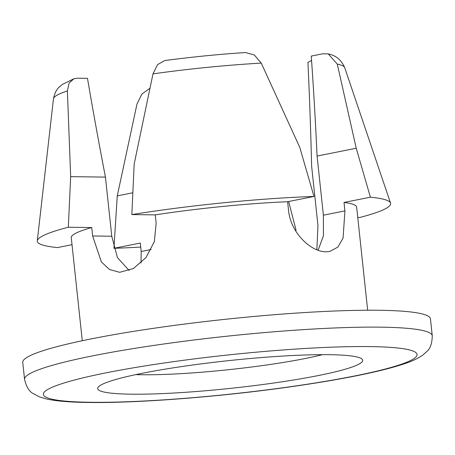 <?xml version="1.0" encoding="UTF-8"?>
<svg xmlns="http://www.w3.org/2000/svg" width="455" height="455" viewBox="0 0 455 455"><rect width="100%" height="100%" fill="white"/><g stroke="black" fill="none" stroke-linecap="round" stroke-linejoin="round"><path stroke-width="0.68" d="M82.281 340.727L71.264 237.629A143.507 14.952 -6.1 0 1 91.739 227.54L92.638 235.986L101.363 261.898L109.501 269.536L119.654 272.306L133.4 268.53L145.947 257.627L154.336 241.656L156.15 223.331L155.252 214.879A143.507 14.952 -6.1 0 1 287.623 201.719L288.521 210.164C290.563 232.954 311.129 252.019 326.076 251.803L329.818 251.467L337.889 247.088L343.064 238.147L344.924 210.892L344.025 202.447L370.387 197.191L356.231 148.25L337.28 64.092L328.248 53.917L322.851 53.77L311.248 56.084C313.54 87.969 315.48 121.292 317.072 156.054L323.391 215.187L323.454 235.696L318.108 250.261M316.856 249.778L317.954 225.424L311.635 166.291C310.737 130.238 309.502 95.578 307.933 62.324A116.173 12.103 -6.1 0 0 311.55 60.361M322.481 354.661A116.173 12.103 -6.1 0 1 142.028 374.755A116.173 12.103 -6.1 0 1 135.84 374.607M329.284 354.69A133.252 13.883 -6.1 0 1 361.827 358.904A133.252 13.883 -6.1 0 1 284.381 381.455A133.252 13.883 -6.1 0 1 131.131 394.178A133.252 13.883 -6.1 0 1 98.28 387.068A133.252 13.883 -6.1 0 1 189.007 365.519A133.252 13.883 -6.1 0 1 329.284 354.69M24.553 379.328L22.75 362.43A205.006 21.362 -6.1 0 1 153.13 328.373A205.006 21.362 -6.1 0 1 379.026 310.27A205.006 21.362 -6.1 0 1 430.447 318.858L432.25 335.756A205.006 21.362 -6.1 0 0 380.829 327.162A205.006 21.362 -6.1 0 0 154.939 345.265A205.006 21.362 -6.1 0 0 24.553 379.328C26.305 386.71 29.126 391.419 33.016 393.467L39.454 396.891L46.922 399.075C56.807 401.162 70.65 402.288 88.458 402.465C138.434 403.255 222.802 396.595 293.475 386.38C318.034 382.86 339.948 379.14 359.228 375.216C377.695 371.462 392.557 367.708 403.812 363.954C411.434 361.532 417.758 358.586 422.775 355.116L426.978 351.351C430.35 348.524 432.108 343.326 432.25 335.756M149.792 88.384L141.915 94.031L136.989 104.007L117.259 195.877L113.932 248.299M295.238 230.173L296.086 230.185L288.646 201.514M296.086 230.185A177.672 18.513 -6.1 0 1 295.318 230.31M140.726 247.065A177.672 18.513 -6.1 0 1 114 248.299L140.299 243.05L141.198 251.496L141.01 262.973M155.252 214.879L131.836 214.578L134.179 163.993L152.982 73.875L157.561 64.61L164.721 60.566C192.146 56.938 219.077 54.259 245.518 52.535L254.345 55.009L261.261 63.108L299.828 147.522L313.984 196.463L287.623 201.719M131.836 214.578A177.672 18.513 -6.1 0 1 313.984 196.463M370.387 197.191A177.672 18.513 -6.1 0 1 390.532 203.078A177.672 18.513 -6.1 0 1 359.592 217.53L357.761 217.507M344.025 202.447A143.507 14.952 -6.1 0 1 356.652 207.133L367.668 310.225M129.152 270.515L117.441 257.632L111.771 236.23L105.446 177.103C98.832 142.842 92.843 109.917 87.485 78.334L77.179 78.203L73.96 78.743L69.12 83.032L67.38 90.937L70.667 176.648L68.324 227.233L91.739 227.54M72.021 244.682L57.529 247.571A177.672 18.513 -6.1 0 1 37.293 240.826A177.672 18.513 -6.1 0 1 68.324 227.233M117.259 195.877L132.843 192.766M317.072 156.054L356.231 148.25M105.446 177.103L70.667 176.648M90.482 402.277A187.926 19.582 -6.1 0 1 106.117 372.827A187.926 19.582 -6.1 0 1 369.932 346.591A187.926 19.582 -6.1 0 1 354.297 376.04A187.926 19.582 -6.1 0 1 90.482 402.277M152.982 73.875A146.476 15.265 -6.1 0 1 261.261 63.108M337.28 64.092A146.476 15.265 -6.1 0 1 344.697 67.641L390.532 203.078M73.96 78.738L62.46 84.403L60.214 86.188C56.926 88.634 54.68 92.826 53.474 98.769A146.476 15.265 -6.1 0 1 67.38 90.937M141.198 251.496L151.151 249.511M323.391 215.187L344.924 210.892M111.771 236.23L92.638 235.986M328.248 53.923C335.892 55.391 341.375 59.969 344.697 67.641M53.474 98.769L37.293 240.826"/></g></svg>
